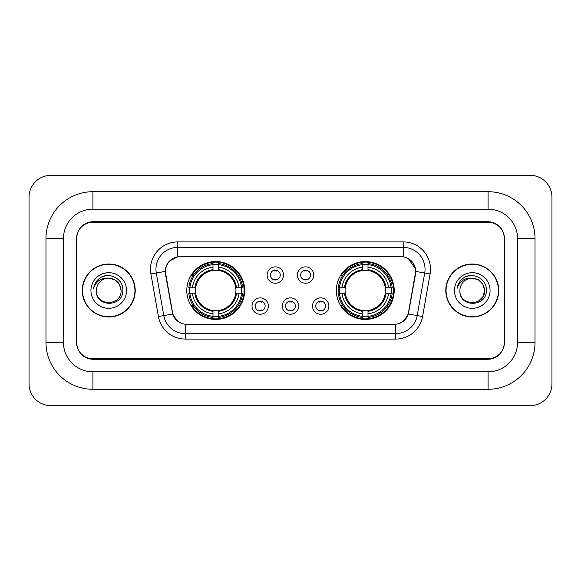<?xml version="1.0" encoding="UTF-8"?>
<svg xmlns="http://www.w3.org/2000/svg" width="581" height="581" viewBox="0 0 581 581"><rect width="100%" height="100%" fill="white"/><g stroke="black" fill="none" stroke-linecap="round" stroke-linejoin="round"><path stroke-width="0.87" d="M336.348 290.5A28.927 28.927 0 0 0 365.275 319.427A28.927 28.927 0 0 0 394.208 290.5A28.927 28.927 0 0 0 365.275 261.573A28.927 28.927 0 0 0 336.348 290.5M186.791 290.5A28.927 28.927 0 0 0 215.725 319.427A28.927 28.927 0 0 0 244.652 290.5A28.927 28.927 0 0 0 215.725 261.573A28.927 28.927 0 0 0 186.791 290.5M268.393 306.056A8.185 8.185 0 0 1 260.208 314.241A8.185 8.185 0 0 1 252.016 306.056A8.185 8.185 0 0 1 260.208 297.871A8.185 8.185 0 0 1 268.393 306.056M255.291 306.056A4.909 4.909 0 0 0 260.208 310.966A4.909 4.909 0 0 0 265.118 306.056A4.909 4.909 0 0 0 260.208 301.147A4.909 4.909 0 0 0 255.291 306.056M298.634 306.056A8.185 8.185 0 0 1 290.442 314.241A8.185 8.185 0 0 1 282.257 306.056A8.185 8.185 0 0 1 290.442 297.871A8.185 8.185 0 0 1 298.634 306.056M285.532 306.056A4.909 4.909 0 0 0 290.442 310.966A4.909 4.909 0 0 0 295.359 306.056A4.909 4.909 0 0 0 290.442 301.147A4.909 4.909 0 0 0 285.532 306.056M328.875 306.056A8.185 8.185 0 0 1 320.683 314.241A8.185 8.185 0 0 1 312.498 306.056A8.185 8.185 0 0 1 320.683 297.871A8.185 8.185 0 0 1 328.875 306.056M315.774 306.056A4.909 4.909 0 0 0 320.683 310.966A4.909 4.909 0 0 0 325.6 306.056A4.909 4.909 0 0 0 320.683 301.147A4.909 4.909 0 0 0 315.774 306.056M283.513 275.053A8.185 8.185 0 0 1 275.329 283.237A8.185 8.185 0 0 1 267.137 275.053A8.185 8.185 0 0 1 275.329 266.868A8.185 8.185 0 0 1 283.513 275.053M270.412 275.053A4.909 4.909 0 0 0 275.329 279.962A4.909 4.909 0 0 0 280.238 275.053A4.909 4.909 0 0 0 275.329 270.143A4.909 4.909 0 0 0 270.412 275.053M313.755 275.053A8.185 8.185 0 0 1 305.562 283.237A8.185 8.185 0 0 1 297.378 275.053A8.185 8.185 0 0 1 305.562 266.868A8.185 8.185 0 0 1 313.755 275.053M300.653 275.053A4.909 4.909 0 0 0 305.562 279.962A4.909 4.909 0 0 0 310.479 275.053A4.909 4.909 0 0 0 305.562 270.143A4.909 4.909 0 0 0 300.653 275.053M165.73 273.956A14.736 14.736 0 0 1 180.241 256.657L400.759 256.657A14.736 14.736 0 0 1 415.27 273.956L408.53 312.164A14.736 14.736 0 0 1 394.02 324.343L186.98 324.343A14.736 14.736 0 0 1 172.47 312.164L165.73 273.956M189.391 293.231A26.472 26.472 0 0 1 189.391 287.769M338.948 293.231A26.472 26.472 0 0 1 338.948 287.769M488.091 191.708A46.938 46.938 0 0 1 535.028 238.646A46.938 46.938 0 0 0 488.091 191.708L92.909 191.708A46.938 46.938 0 0 0 45.972 238.646A46.938 46.938 0 0 1 92.909 191.708L92.909 209.175L488.091 209.175L92.909 209.175A29.471 29.471 0 0 0 63.438 238.646L63.438 342.354A29.471 29.471 0 0 0 92.909 371.825L488.091 371.825L92.909 371.825L92.909 389.292L488.091 389.292A46.938 46.938 0 0 0 535.028 342.354L535.028 238.646L517.562 238.646A29.471 29.471 0 0 0 488.091 209.175L488.091 191.708M488.091 222.269L92.909 222.269A16.377 16.377 0 0 0 76.539 238.646L76.539 342.354A16.377 16.377 0 0 0 92.909 358.731L488.091 358.731A16.377 16.377 0 0 0 504.461 342.354L504.461 238.646A16.377 16.377 0 0 0 488.091 222.269M535.028 342.354L517.562 342.354L517.562 238.646L517.562 342.354A29.471 29.471 0 0 1 488.091 371.825L488.091 389.292M551.95 197.162A21.831 21.831 0 0 0 530.119 175.331L50.881 175.331A21.831 21.831 0 0 0 29.05 197.162L29.05 383.838A21.831 21.831 0 0 0 50.881 405.669L530.119 405.669A21.831 21.831 0 0 0 551.95 383.838L551.95 197.162M45.972 342.354L63.438 342.354L63.438 238.646L45.972 238.646L45.972 342.354A46.938 46.938 0 0 0 92.909 389.292M82.27 290.5A26.472 26.472 0 0 0 108.741 316.972A26.472 26.472 0 0 0 135.213 290.5A26.472 26.472 0 0 0 108.741 264.028A26.472 26.472 0 0 0 82.27 290.5M445.787 290.5A26.472 26.472 0 0 0 472.259 316.972A26.472 26.472 0 0 0 498.73 290.5A26.472 26.472 0 0 0 472.259 264.028A26.472 26.472 0 0 0 445.787 290.5M165.396 269.214C166.812 262.387 170.937 258.255 177.786 256.824L403.214 256.824C410.048 258.247 414.18 262.38 415.604 269.214L415.546 273.956L408.356 314.016C406.199 319.957 401.979 323.37 395.705 324.271L185.295 324.271C179.035 323.385 174.816 319.964 172.644 314.016L165.454 273.956L165.396 269.214M169.587 260.942L177.786 256.824L177.786 247.383L403.214 247.383A21.831 21.831 0 0 1 424.711 273.005L417.209 315.577A21.831 21.831 0 0 1 395.705 333.617L185.295 333.617A21.831 21.831 0 0 1 163.791 315.577L156.289 273.005A21.831 21.831 0 0 1 177.786 247.383L177.786 241.921L403.214 241.921L403.214 256.824M408.399 258.632L415.604 269.214L415.764 271.429L430.093 273.949L422.583 316.529A27.292 27.292 0 0 1 395.705 339.079L185.295 339.079A27.292 27.292 0 0 1 158.417 316.529L150.907 273.949A27.292 27.292 0 0 1 177.786 241.921M186.704 324.343L185.295 324.271L185.295 339.079M395.705 339.079L395.705 324.271L394.296 324.343M424.711 273.005L417.209 315.577L408.356 314.016L403.948 320.734M177.147 320.821L172.644 314.016L158.417 316.529M408.806 312.164L408.719 312.629M172.281 312.629L172.194 312.164M150.907 273.949L165.236 271.4M504.192 238.101A16.377 16.377 0 0 0 487.815 221.724L93.185 221.724A16.377 16.377 0 0 0 76.808 238.101L76.808 342.899A16.377 16.377 0 0 0 93.185 359.276L487.815 359.276A16.377 16.377 0 0 0 504.192 342.899L504.192 238.101L504.192 342.899M76.808 238.101L76.808 342.899M134.937 290.5A26.203 26.203 0 0 0 108.741 264.297A26.203 26.203 0 0 0 82.538 290.5A26.203 26.203 0 0 0 108.741 316.703A26.203 26.203 0 0 0 134.937 290.5M121.08 290.5C121.836 306.419 95.647 306.419 96.402 290.5C95.255 307.748 123.361 307.349 122.809 290.5C123.768 278.698 108.436 271.051 99.358 278.422C96.148 280.986 94.231 284.298 93.599 288.336C96.141 281.102 101.188 277.711 108.741 278.161L114.907 279.817L119.425 284.334L121.08 290.5C121.836 306.419 95.647 306.419 96.402 290.5C95.647 306.419 121.836 306.419 121.08 290.5C121.836 306.419 95.647 306.419 96.402 290.5C95.647 306.419 121.836 306.419 121.08 290.5L119.425 284.334L114.907 279.817L108.741 278.161L114.907 279.817L119.425 284.334L121.08 290.5C120.347 283.005 116.236 278.895 108.741 278.161A12.339 12.339 0 0 0 96.402 290.5M90.941 290.5A17.8 17.8 0 0 0 108.741 308.3A17.8 17.8 0 0 0 126.535 290.5A17.8 17.8 0 0 0 108.741 272.7A17.8 17.8 0 0 0 90.941 290.5M99.358 278.422L101.094 277.253L106.795 275.329M498.462 290.5A26.203 26.203 0 0 0 472.259 264.297A26.203 26.203 0 0 0 446.063 290.5A26.203 26.203 0 0 0 472.259 316.703A26.203 26.203 0 0 0 498.462 290.5M478.432 279.817L482.949 284.334L484.598 290.5C485.353 306.419 459.164 306.419 459.92 290.5A12.339 12.339 0 0 1 472.259 278.161L478.432 279.817L482.949 284.334L484.598 290.5L482.949 296.666L478.432 301.183L482.949 296.666L484.598 290.5C485.353 306.419 459.164 306.419 459.92 290.5C458.772 307.748 486.885 307.349 486.326 290.5C487.285 278.698 471.954 271.051 462.883 278.422C459.673 280.986 457.748 284.298 457.116 288.336C459.658 281.102 464.706 277.711 472.259 278.161L478.432 279.817L482.949 284.334L484.598 290.5L482.949 296.666L478.432 301.183M472.259 278.161C479.753 278.895 483.864 283.005 484.598 290.5M454.465 290.5A17.8 17.8 0 0 0 472.259 308.3A17.8 17.8 0 0 0 490.059 290.5A17.8 17.8 0 0 0 472.259 272.7A17.8 17.8 0 0 0 454.465 290.5M462.875 278.422L464.611 277.253L470.312 275.329M276.694 271.095L276.694 270.332L276.694 271.095A4.19 4.19 0 0 0 273.963 271.095L273.963 270.332M273.963 279.773L273.963 279.011A4.19 4.19 0 0 0 276.694 279.011L276.694 279.773M306.928 271.095L306.928 270.332L306.928 271.095A4.19 4.19 0 0 0 304.197 271.095L304.197 270.332M304.197 279.773L304.197 279.011A4.19 4.19 0 0 0 306.928 279.011L306.928 279.773M258.843 310.777L258.843 310.014A4.19 4.19 0 0 0 261.573 310.014L261.573 310.777M261.573 301.336L261.573 302.098A4.19 4.19 0 0 0 258.843 302.098L258.843 301.336M289.084 310.777L289.084 310.014A4.19 4.19 0 0 0 291.807 310.014L291.807 310.777M291.807 301.336L291.807 302.098A4.19 4.19 0 0 0 289.084 302.098L289.084 301.336M319.318 310.777L319.318 310.014A4.19 4.19 0 0 0 322.048 310.014L322.048 310.777M322.048 301.336L322.048 302.098A4.19 4.19 0 0 0 319.318 302.098L319.318 301.336M218.449 316.34L218.449 317.437A27.075 27.075 0 0 0 242.655 293.231L241.558 293.231A25.978 25.978 0 0 1 218.449 316.34L218.449 313.813A23.472 23.472 0 0 0 239.031 293.231L235.733 293.231A20.197 20.197 0 0 0 218.449 270.492L218.449 264.66A25.978 25.978 0 0 1 241.558 287.769L242.655 287.769A27.075 27.075 0 0 0 218.449 263.563L218.449 264.66M189.885 293.231L188.789 293.231A27.075 27.075 0 0 0 212.995 317.437L212.995 316.34A25.978 25.978 0 0 1 189.885 293.231L192.413 293.231A23.472 23.472 0 0 0 212.995 313.813L212.995 310.508A20.197 20.197 0 0 0 235.733 293.231L236.54 293.231A20.996 20.996 0 0 1 218.449 311.314L218.449 313.813M212.995 264.66L212.995 263.563A27.075 27.075 0 0 0 188.789 287.769L189.885 287.769A25.978 25.978 0 0 1 212.995 264.66L212.995 267.187A23.472 23.472 0 0 0 192.413 287.769L195.71 287.769A20.197 20.197 0 0 0 212.995 310.508L212.995 311.314A20.996 20.996 0 0 1 194.904 293.231L192.413 293.231M189.936 293.231A25.927 25.927 0 0 1 189.936 287.769M218.449 264.718A25.927 25.927 0 0 0 212.995 264.718M241.507 287.769A25.927 25.927 0 0 1 241.507 293.231M241.558 287.769L239.031 287.769A23.472 23.472 0 0 0 218.449 267.187M239.031 293.231L241.558 293.231M212.995 313.813L212.995 316.34M235.733 287.769L239.031 287.769M218.449 310.544L218.449 311.314M212.995 310.508A20.197 20.197 0 0 1 195.71 293.231L194.904 293.231M218.449 316.282A25.927 25.927 0 0 1 212.995 316.282M192.413 287.769L189.885 287.769M212.995 270.455L212.995 267.187M218.449 270.492A20.197 20.197 0 0 0 195.71 287.769L194.904 287.769A20.996 20.996 0 0 1 212.995 269.686M218.449 270.455L218.449 269.686A20.996 20.996 0 0 1 236.54 287.769M193.008 275.764L191.469 275.764A28.382 28.382 0 0 1 244.107 290.5A28.382 28.382 0 0 1 191.469 305.236L193.008 305.236M368.005 316.34L368.005 317.437A27.075 27.075 0 0 0 392.211 293.231L391.115 293.231A25.978 25.978 0 0 1 368.005 316.34L368.005 313.813A23.472 23.472 0 0 0 388.587 293.231L385.29 293.231A20.197 20.197 0 0 0 368.005 270.492L368.005 264.66A25.978 25.978 0 0 1 391.115 287.769L392.211 287.769A27.075 27.075 0 0 0 368.005 263.563L368.005 264.66M339.442 293.231L338.345 293.231A27.075 27.075 0 0 0 362.551 317.437L362.551 316.34A25.978 25.978 0 0 1 339.442 293.231L341.969 293.231A23.472 23.472 0 0 0 362.551 313.813L362.551 310.508A20.197 20.197 0 0 0 385.29 293.231L386.096 293.231A20.996 20.996 0 0 1 368.005 311.314L368.005 313.813M362.551 264.66L362.551 263.563A27.075 27.075 0 0 0 338.345 287.769L339.442 287.769A25.978 25.978 0 0 1 362.551 264.66L362.551 267.187A23.472 23.472 0 0 0 341.969 287.769L345.267 287.769A20.197 20.197 0 0 0 362.551 310.508L362.551 311.314A20.996 20.996 0 0 1 344.46 293.231L341.969 293.231M339.493 293.231A25.927 25.927 0 0 1 339.493 287.769M368.005 264.718A25.927 25.927 0 0 0 362.551 264.718M391.064 287.769A25.927 25.927 0 0 1 391.064 293.231M391.115 287.769L388.587 287.769A23.472 23.472 0 0 0 368.005 267.187M388.587 293.231L391.115 293.231M362.551 313.813L362.551 316.34M385.29 287.769L388.587 287.769M368.005 310.544L368.005 311.314M362.551 310.508A20.197 20.197 0 0 1 345.267 293.231L344.46 293.231M368.005 316.282A25.927 25.927 0 0 1 362.551 316.282M341.969 287.769L339.442 287.769M362.551 270.455L362.551 267.187M368.005 270.492A20.197 20.197 0 0 0 345.267 287.769L344.46 287.769A20.996 20.996 0 0 1 362.551 269.686M368.005 270.455L368.005 269.686A20.996 20.996 0 0 1 386.096 287.769M342.565 275.764L341.018 275.764A28.382 28.382 0 0 1 393.664 290.5A28.382 28.382 0 0 1 341.018 305.236L342.565 305.236M403.214 241.921A27.292 27.292 0 0 1 430.093 273.949M156.289 273.005A21.831 21.831 0 0 1 155.955 269.214M417.209 315.577L422.583 316.529M218.449 310.508A20.197 20.197 0 0 0 235.733 293.231M212.995 316.529A26.174 26.174 0 0 0 218.449 316.529M241.747 293.231A26.174 26.174 0 0 0 241.747 287.769M218.449 264.471A26.174 26.174 0 0 0 212.995 264.471M368.005 310.508A20.197 20.197 0 0 0 385.29 293.231M362.551 316.529A26.174 26.174 0 0 0 368.005 316.529M391.303 293.231A26.174 26.174 0 0 0 391.303 287.769M368.005 264.471A26.174 26.174 0 0 0 362.551 264.471"/></g></svg>
